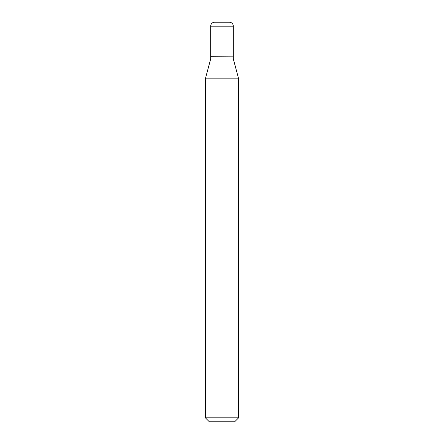 <?xml version="1.0" encoding="UTF-8"?>
<svg xmlns="http://www.w3.org/2000/svg" width="444" height="444" viewBox="0 0 444 444"><rect width="100%" height="100%" fill="white"/><g stroke="black" fill="none" stroke-linecap="round" stroke-linejoin="round"><path stroke-width="0.67" d="M233.322 26.196A3.996 3.996 0 0 0 229.326 22.2L214.674 22.2A3.996 3.996 0 0 0 210.678 26.196L210.678 56.166L233.322 56.166L233.322 26.196L210.678 26.196M233.189 56.166L210.678 56.299L210.678 58.963L205.35 78.849L205.35 417.804L238.65 417.804L234.654 421.8L209.346 421.8L205.35 417.804M233.322 56.299L233.322 58.963L210.678 58.963M233.322 58.963L238.65 78.849L205.35 78.849M238.65 78.849L238.65 417.804"/></g></svg>
